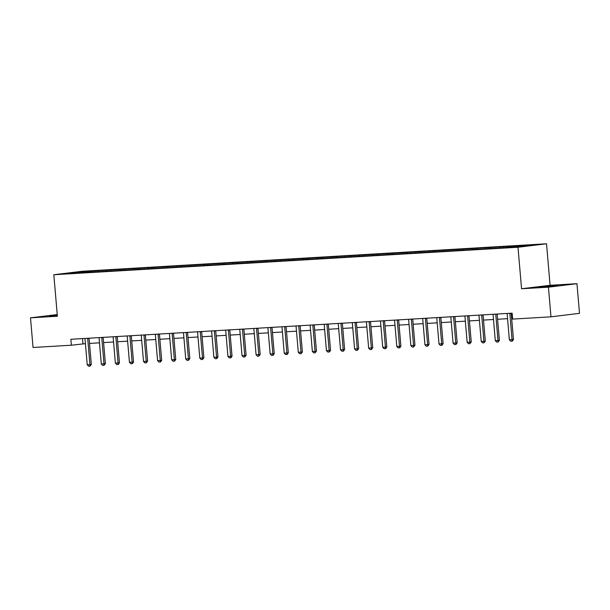 <?xml version="1.0" encoding="UTF-8"?>
<svg xmlns="http://www.w3.org/2000/svg" width="610" height="610" viewBox="0 0 610 610"><rect width="100%" height="100%" fill="white"/><g stroke="black" fill="none" stroke-linecap="round" stroke-linejoin="round"><path stroke-width="0.91" d="M57.287 315.111L49.486 316.064L57.332 315.675M542.702 286.99L557.967 285.465L544.829 286.334L539.461 287.051L542.702 286.99M546.522 243.779L82.342 271.259L53.825 274.736L517.997 247.256L546.522 243.779L550.075 285.289L521.558 288.759L548.436 287.173L576.961 283.696L550.075 285.289M576.961 283.696L579.5 313.342L550.975 316.819L548.436 287.173M80.672 272.792L505.278 247.652L535.138 244.976L517.211 245.86L517.288 246.768M80.535 272.624L65.201 273.532L95.069 270.855L95.16 271.938M517.211 245.86L95.069 270.855M550.975 316.819L512.644 319.091L512.133 313.159L70.867 339.282L71.378 345.214L85.415 343.659M97.661 270.878L97.173 271.816M106.323 270.367L105.926 271.122M111.737 270.047L111.241 270.985M120.391 269.529L120.002 270.291M125.805 269.208L125.317 270.154M134.467 268.697L134.07 269.452M139.881 268.377L139.385 269.315M148.535 267.866L148.138 268.621M153.949 267.546L153.461 268.484M162.611 267.035L162.214 267.79M168.024 266.715L167.529 267.653M176.679 266.196L176.282 266.959M182.093 265.876L181.605 266.822M190.755 265.365L190.358 266.12M196.161 265.045L195.673 265.983M204.823 264.534L204.426 265.289M210.237 264.214L209.741 265.152M218.891 263.703L218.502 264.458M224.305 263.383L223.817 264.321M232.967 262.864L232.57 263.627M238.38 262.544L237.885 263.489M247.035 262.033L246.638 262.788M252.448 261.713L251.96 262.651M261.111 261.202L260.714 261.957M266.524 260.882L266.029 261.82M275.179 260.371L274.782 261.126M280.592 260.051L280.104 260.988M289.254 259.532L288.858 260.295M294.66 259.212L294.173 260.15M303.322 258.701L302.926 259.456M308.736 258.381L308.241 259.319M317.398 257.87L317.002 258.625M322.804 257.55L322.316 258.488M331.466 257.039L331.07 257.794M336.88 256.719L336.385 257.656M345.534 256.2L345.138 256.962M350.948 255.88L350.46 256.818M359.61 255.369L359.214 256.124M365.024 255.049L364.528 255.987M373.678 254.538L373.282 255.293M379.092 254.217L378.604 255.155M387.754 253.707L387.358 254.462M393.16 253.379L392.672 254.324M401.822 252.868L401.426 253.63M407.236 252.548L406.74 253.485M415.898 252.037L415.501 252.792M421.304 251.716L420.816 252.654M429.966 251.206L429.57 251.96M435.38 250.885L434.884 251.823M444.034 250.367L443.638 251.129M449.448 250.047L448.96 250.992M458.11 249.536L457.713 250.298M463.524 249.215L463.028 250.153M472.178 248.705L471.782 249.459M477.592 248.384L477.104 249.322M486.254 247.873L485.857 248.628M491.66 247.553L491.172 248.491M500.322 247.035L499.925 247.797M505.736 246.714L505.24 247.66M514.398 246.204L514.001 246.966M519.804 245.883L519.407 246.646M57.241 314.577L30.5 317.833L33.039 347.486L71.378 345.214M30.5 317.833L57.378 316.239L53.825 274.736M521.558 288.759L517.997 247.256M89.517 343.415L99.483 342.828M103.586 342.584L113.559 341.989M117.661 341.752L127.627 341.158M131.729 340.914L141.703 340.327M145.798 340.083L155.771 339.495M159.873 339.251L169.839 338.657M173.941 338.42L183.915 337.826M188.017 337.582L197.983 336.994M202.085 336.75L212.059 336.163M216.161 335.919L226.127 335.325M230.229 335.088L240.203 334.493M244.297 334.25L254.271 333.662M258.373 333.418L268.339 332.831M272.441 332.587L282.415 331.992M286.517 331.748L296.483 331.161M300.585 330.917L310.559 330.33M314.661 330.086L324.627 329.499M328.729 329.255L338.702 328.66M342.797 328.416L352.771 327.829M356.873 327.585L366.839 326.998M370.941 326.754L380.914 326.167M385.017 325.923L394.983 325.328M399.085 325.084L409.058 324.497M413.161 324.253L423.126 323.666M427.229 323.422L437.202 322.835M441.297 322.591L451.27 321.996M455.373 321.752L465.338 321.165M469.441 320.921L479.414 320.334M483.516 320.09L493.482 319.495M497.585 319.259L507.558 318.664M511.66 318.42L512.583 318.367M76.921 272.106L77.058 272.83M92.255 271.198L91.858 271.953M82.495 338.596L82.937 343.804M503.136 246.692L503.227 247.774M489.067 247.53L489.159 248.613M474.992 248.362L475.083 249.444M460.924 249.193L461.015 250.275M446.848 250.031L446.947 251.106M432.78 250.862L432.871 251.945M418.712 251.694L418.803 252.776M404.636 252.525L404.727 253.608M390.568 253.363L390.659 254.439M376.492 254.195L376.583 255.277M362.424 255.026L362.515 256.108M348.348 255.857L348.447 256.94M334.28 256.696L334.371 257.771M320.212 257.527L320.303 258.61M306.136 258.358L306.228 259.441M292.068 259.189L292.159 260.272M277.992 260.028L278.084 261.103M263.924 260.859L264.016 261.942M249.848 261.69L249.947 262.773M235.78 262.521L235.872 263.604M221.712 263.36L221.804 264.435M207.636 264.191L207.728 265.274M193.568 265.022L193.66 266.105M179.493 265.853L179.584 266.936M165.424 266.692L165.516 267.767M151.349 267.523L151.448 268.606M137.28 268.354L137.372 269.437M123.205 269.185L123.304 270.268M109.137 270.024L109.228 271.099M509.838 313.296A1.19 0.9 -96.9 0 0 509.838 313.548L512.072 339.64L513.46 339.473L512.339 341.12L510.753 341.234L509.365 339.8L507.131 313.708A1.19 0.9 -96.9 0 0 507.085 313.456M511.218 313.212A1.19 0.9 -96.9 0 0 511.226 313.38L513.46 339.473M509.365 339.8L512.072 339.64L512.11 341.15M495.762 314.127A1.19 0.9 -96.9 0 0 495.762 314.379L498.004 340.471L499.392 340.304L498.271 341.958L496.685 342.065L495.297 340.632L493.063 314.539A1.19 0.9 -96.9 0 0 493.017 314.287M497.15 314.043A1.19 0.9 -96.9 0 0 497.15 314.211L499.392 340.304M495.297 340.632L498.004 340.471L498.034 341.981M481.694 314.958A1.19 0.9 -96.9 0 0 481.694 315.217L483.928 341.303L485.316 341.135L483.966 342.82L482.609 342.896L481.221 341.463L478.987 315.378A1.19 0.9 -96.9 0 0 478.949 315.126M483.074 314.882A1.19 0.9 -96.9 0 0 483.082 315.042L485.316 341.135M481.221 341.463L483.928 341.303L483.966 342.82M467.618 315.797A1.19 0.9 -96.9 0 0 467.626 316.049L469.86 342.141L471.248 341.966L469.891 343.651L468.541 343.727L467.153 342.301L464.919 316.209A1.19 0.9 -96.9 0 0 464.873 315.957M469.006 315.713A1.19 0.9 -96.9 0 0 469.014 315.881L471.248 341.966M467.153 342.301L469.86 342.141L469.891 343.651M453.55 316.628A1.19 0.9 -96.9 0 0 453.55 316.88L455.784 342.972L457.172 342.805L456.051 344.452L454.465 344.566L453.085 343.133L450.843 317.04A1.19 0.9 -96.9 0 0 450.805 316.788M454.93 316.544A1.19 0.9 -96.9 0 0 454.938 316.712L457.172 342.805M453.085 343.133L455.784 342.972L455.822 344.482M439.482 317.459A1.19 0.9 -96.9 0 0 439.482 317.711L441.716 343.804L443.104 343.636L441.983 345.29L440.397 345.397L439.009 343.964L436.775 317.871A1.19 0.9 -96.9 0 0 436.729 317.627M440.862 317.375A1.19 0.9 -96.9 0 0 440.87 317.543L443.104 343.636M439.009 343.964L441.716 343.804L441.754 345.313M425.406 318.29A1.19 0.9 -96.9 0 0 425.406 318.55L427.648 344.635L429.036 344.467L427.679 346.152L426.329 346.228L424.941 344.795L422.7 318.71A1.19 0.9 -96.9 0 0 422.661 318.458M426.794 318.214A1.19 0.9 -96.9 0 0 426.794 318.374L429.036 344.467M424.941 344.795L427.648 344.635L427.679 346.152M411.338 319.129A1.19 0.9 -96.9 0 0 411.338 319.381L413.572 345.473L414.96 345.298L413.611 346.983L412.253 347.06L410.865 345.634L408.631 319.541A1.19 0.9 -96.9 0 0 408.586 319.289M412.718 319.045A1.19 0.9 -96.9 0 0 412.726 319.213L414.96 345.298M410.865 345.634L413.572 345.473L413.611 346.983M397.262 319.96A1.19 0.9 -96.9 0 0 397.262 320.212L399.504 346.305L400.892 346.137L399.771 347.784L398.185 347.898L396.797 346.465L394.563 320.372A1.19 0.9 -96.9 0 0 394.517 320.12M398.65 319.876A1.19 0.9 -96.9 0 0 398.65 320.044L400.892 346.137M396.797 346.465L399.504 346.305L399.535 347.814M383.194 320.791A1.19 0.9 -96.9 0 0 383.194 321.043L385.428 347.136L386.816 346.968L385.695 348.623L384.109 348.729L382.722 347.296L380.487 321.203A1.19 0.9 -96.9 0 0 380.449 320.959M384.575 320.707A1.19 0.9 -96.9 0 0 384.582 320.875L386.816 346.968M382.722 347.296L385.428 347.136L385.467 348.645M369.119 321.623A1.19 0.9 -96.9 0 0 369.126 321.882L371.36 347.967L372.748 347.799L371.391 349.484L370.041 349.56L368.654 348.127L366.419 322.042A1.19 0.9 -96.9 0 0 366.374 321.79M370.506 321.546A1.19 0.9 -96.9 0 0 370.514 321.706L372.748 347.799M368.654 348.127L371.36 347.967L371.391 349.484M355.05 322.461A1.19 0.9 -96.9 0 0 355.05 322.713L357.285 348.806L358.672 348.638L357.323 350.315L355.965 350.392L354.585 348.966L352.344 322.873A1.19 0.9 -96.9 0 0 352.305 322.621M356.431 322.377A1.19 0.9 -96.9 0 0 356.438 322.545L358.672 348.638M354.585 348.966L357.285 348.806L357.323 350.315M340.982 323.292A1.19 0.9 -96.9 0 0 340.982 323.544L343.216 349.637L344.604 349.469L343.483 351.116L341.897 351.23L340.51 349.797L338.275 323.704A1.19 0.9 -96.9 0 0 338.23 323.452M342.362 323.208A1.19 0.9 -96.9 0 0 342.37 323.376L344.604 349.469M340.51 349.797L343.216 349.637L343.247 351.146M326.907 324.123A1.19 0.9 -96.9 0 0 326.907 324.375L329.148 350.468L330.536 350.3L329.408 351.955L327.829 352.062L326.441 350.628L324.2 324.535A1.19 0.9 -96.9 0 0 324.162 324.291M328.294 324.04A1.19 0.9 -96.9 0 0 328.294 324.207L330.536 350.3M326.441 350.628L329.148 350.468L329.179 351.978M312.838 324.955A1.19 0.9 -96.9 0 0 312.838 325.214L315.073 351.299L316.46 351.131L315.111 352.816L313.753 352.893L312.366 351.459L310.132 325.374A1.19 0.9 -96.9 0 0 310.086 325.122M314.219 324.878A1.19 0.9 -96.9 0 0 314.226 325.038L316.46 351.131M312.366 351.459L315.073 351.299L315.111 352.816M298.763 325.793A1.19 0.9 -96.9 0 0 298.763 326.045L301.004 352.138L302.392 351.97L301.035 353.647L299.685 353.724L298.298 352.298L296.063 326.205A1.19 0.9 -96.9 0 0 296.018 325.954M300.15 325.709A1.19 0.9 -96.9 0 0 300.15 325.877L302.392 351.97M298.298 352.298L301.004 352.138L301.035 353.647M284.695 326.625A1.19 0.9 -96.9 0 0 284.695 326.876L286.929 352.969L288.316 352.801L287.196 354.448L285.61 354.562L284.222 353.129L281.988 327.036A1.19 0.9 -96.9 0 0 281.95 326.785M286.075 326.541A1.19 0.9 -96.9 0 0 286.082 326.708L288.316 352.801M284.222 353.129L286.929 352.969L286.967 354.479M270.619 327.456A1.19 0.9 -96.9 0 0 270.627 327.707L272.861 353.8L274.248 353.632L273.127 355.287L271.541 355.394L270.154 353.96L267.92 327.867A1.19 0.9 -96.9 0 0 267.874 327.623M272.007 327.379A1.19 0.9 -96.9 0 0 272.014 327.539L274.248 353.632M270.154 353.96L272.861 353.8L272.891 355.31M256.551 328.294A1.19 0.9 -96.9 0 0 256.551 328.546L258.785 354.631L260.173 354.463L258.823 356.148L257.466 356.225L256.086 354.791L253.844 328.706A1.19 0.9 -96.9 0 0 253.806 328.454M257.931 328.21A1.19 0.9 -96.9 0 0 257.938 328.371L260.173 354.463M256.086 354.791L258.785 354.631L258.823 356.148M242.483 329.125A1.19 0.9 -96.9 0 0 242.483 329.377L244.717 355.47L246.104 355.302L244.747 356.98L243.398 357.056L242.01 355.63L239.776 329.537A1.19 0.9 -96.9 0 0 239.73 329.286M243.863 329.042A1.19 0.9 -96.9 0 0 243.87 329.209L246.104 355.302M242.01 355.63L244.717 355.47L244.747 356.98M228.407 329.957A1.19 0.9 -96.9 0 0 228.407 330.208L230.649 356.301L232.036 356.133L230.908 357.788L229.329 357.895L227.942 356.461L225.7 330.368A1.19 0.9 -96.9 0 0 225.662 330.117M229.795 329.873A1.19 0.9 -96.9 0 0 229.795 330.04L232.036 356.133M227.942 356.461L230.649 356.301L230.679 357.811M214.339 330.788A1.19 0.9 -96.9 0 0 214.339 331.039L216.573 357.132L217.961 356.964L216.84 358.619L215.254 358.726L213.866 357.292L211.632 331.2A1.19 0.9 -96.9 0 0 211.586 330.955M215.719 330.712A1.19 0.9 -96.9 0 0 215.726 330.872L217.961 356.964M213.866 357.292L216.573 357.132L216.611 358.642M200.263 331.626A1.19 0.9 -96.9 0 0 200.263 331.878L202.505 357.971L203.892 357.796L202.535 359.481L201.186 359.557L199.798 358.131L197.564 332.038A1.19 0.9 -96.9 0 0 197.518 331.787M201.651 331.543A1.19 0.9 -96.9 0 0 201.651 331.71L203.892 357.796M199.798 358.131L202.505 357.971L202.535 359.481M186.195 332.458A1.19 0.9 -96.9 0 0 186.195 332.709L188.429 358.802L189.817 358.634L188.467 360.312L187.11 360.388L185.722 358.962L183.488 332.869A1.19 0.9 -96.9 0 0 183.45 332.618M187.575 332.374A1.19 0.9 -96.9 0 0 187.583 332.541L189.817 358.634M185.722 358.962L188.429 358.802L188.467 360.312M172.119 333.289A1.19 0.9 -96.9 0 0 172.127 333.54L174.361 359.633L175.749 359.465L174.628 361.12L173.042 361.227L171.654 359.793L169.42 333.7A1.19 0.9 -96.9 0 0 169.374 333.449M173.507 333.205A1.19 0.9 -96.9 0 0 173.514 333.373L175.749 359.465M171.654 359.793L174.361 359.633L174.391 361.143M158.051 334.12A1.19 0.9 -96.9 0 0 158.051 334.371L160.285 360.464L161.673 360.296L160.552 361.951L158.966 362.058L157.586 360.624L155.344 334.532A1.19 0.9 -96.9 0 0 155.306 334.288M159.431 334.044A1.19 0.9 -96.9 0 0 159.439 334.204L161.673 360.296M157.586 360.624L160.285 360.464L160.323 361.974M143.983 334.959A1.19 0.9 -96.9 0 0 143.983 335.21L146.217 361.303L147.605 361.128L146.248 362.813L144.898 362.889L143.51 361.463L141.276 335.37A1.19 0.9 -96.9 0 0 141.23 335.119M145.363 334.875A1.19 0.9 -96.9 0 0 145.371 335.042L147.605 361.128M143.51 361.463L146.217 361.303L146.248 362.813M129.907 335.79A1.19 0.9 -96.9 0 0 129.907 336.041L132.149 362.134L133.537 361.966L132.408 363.613L130.83 363.728L129.442 362.294L127.2 336.202A1.19 0.9 -96.9 0 0 127.162 335.95M131.295 335.706A1.19 0.9 -96.9 0 0 131.295 335.874L133.537 361.966M129.442 362.294L132.149 362.134L132.179 363.644M115.839 336.621A1.19 0.9 -96.9 0 0 115.839 336.873L118.073 362.965L119.461 362.798L118.34 364.452L116.754 364.559L115.366 363.125L113.132 337.033A1.19 0.9 -96.9 0 0 113.086 336.781M117.219 336.537A1.19 0.9 -96.9 0 0 117.227 336.705L119.461 362.798M115.366 363.125L118.073 362.965L118.111 364.475M101.763 337.452A1.19 0.9 -96.9 0 0 101.763 337.704L104.005 363.796L105.393 363.629L104.035 365.314L102.686 365.39L101.298 363.956L99.064 337.864A1.19 0.9 -96.9 0 0 99.018 337.62M103.151 337.376A1.19 0.9 -96.9 0 0 103.151 337.536L105.393 363.629M101.298 363.956L104.005 363.796L104.035 365.314M87.695 338.291A1.19 0.9 -96.9 0 0 87.695 338.542L89.929 364.635L91.317 364.46L89.967 366.145L88.61 366.221L87.222 364.795L84.988 338.702A1.19 0.9 -96.9 0 0 84.95 338.451M89.075 338.207A1.19 0.9 -96.9 0 0 89.083 338.375L91.317 364.46M87.222 364.795L89.929 364.635L89.967 366.145M509.838 313.548L511.226 313.38M495.762 314.379L497.15 314.211M481.694 315.217L483.082 315.042M467.626 316.049L469.014 315.881M453.55 316.88L454.938 316.712M439.482 317.711L440.87 317.543M425.406 318.55L426.794 318.374M411.338 319.381L412.726 319.213M397.262 320.212L398.65 320.044M383.194 321.043L384.582 320.875M369.126 321.882L370.514 321.706M355.05 322.713L356.438 322.545M340.982 323.544L342.37 323.376M326.907 324.375L328.294 324.207M312.838 325.214L314.226 325.038M298.763 326.045L300.15 325.877M284.695 326.876L286.082 326.708M270.627 327.707L272.014 327.539M256.551 328.546L257.938 328.371M242.483 329.377L243.87 329.209M228.407 330.208L229.795 330.04M214.339 331.039L215.726 330.872M200.263 331.878L201.651 331.71M186.195 332.709L187.583 332.541M172.127 333.54L173.514 333.373M158.051 334.371L159.439 334.204M143.983 335.21L145.371 335.042M129.907 336.041L131.295 335.874M115.839 336.873L117.227 336.705M101.763 337.704L103.151 337.536M87.695 338.542L89.083 338.375"/></g></svg>
